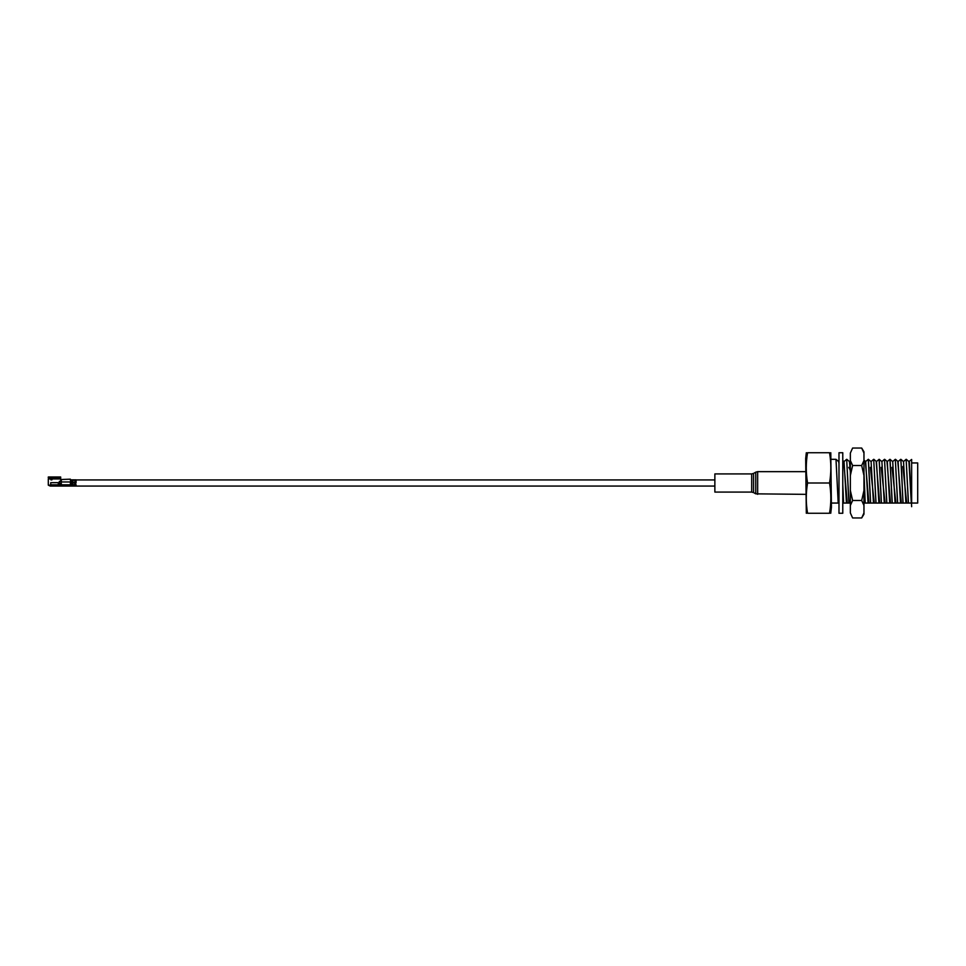 <?xml version="1.0" encoding="UTF-8"?>
<svg xmlns="http://www.w3.org/2000/svg" width="966" height="966" viewBox="0 0 966 966"><rect width="100%" height="100%" fill="white"/><g stroke="black" fill="none" stroke-linecap="round" stroke-linejoin="round"><path stroke-width="1.45" d="M806.308 452.728L805.68 458.633L806.308 513.272M829.528 483C831.267 493.095 831.267 503.177 829.528 513.272C831.267 513.272 831.267 513.272 829.528 513.272L807.576 513.272C805.837 513.272 805.837 513.272 807.576 513.272C805.837 503.177 805.837 493.095 807.576 483C805.837 472.905 805.837 462.823 807.576 452.728C805.837 452.728 805.837 452.728 807.576 452.728L829.528 452.728C831.267 452.728 831.267 452.728 829.528 452.728C831.267 462.823 831.267 472.905 829.528 483L807.576 483M830.796 452.728L831.424 507.367L830.748 513.272M905.903 503.057L903.524 461.591L900.867 459.321L903.065 503.057L908.366 503.057L906.144 459.309L908.475 503.057L917.7 503.057L917.7 462.943L911.65 462.943M842.775 484.002L843.596 503.057L846.433 503.057L844.055 461.591L842.775 460.492M842.775 503.057L843.487 503.057L842.775 486.84M846.433 503.057L848.897 503.057L846.675 459.309L849.005 503.057L850.346 503.057M846.675 459.309L844.006 461.591M863.966 472.628L865.222 503.057L868.06 503.057L865.681 461.591L863.966 460.118M863.966 503.057L865.113 503.057L863.966 475.465M868.41 459.309L870.632 503.057L873.457 503.057L871.091 461.591L868.301 459.309L865.633 461.591M868.06 503.057L870.523 503.057L868.301 459.309M873.457 503.057L875.933 503.057L873.711 459.309L876.041 503.057L878.867 503.057L876.488 461.591L873.844 459.321M873.711 459.309L871.042 461.591M879.229 459.309L881.439 503.057L884.276 503.057L881.898 461.591L879.12 459.309L876.44 461.591M878.867 503.057L881.33 503.057L879.12 459.309M884.276 503.057L886.74 503.057L884.518 459.309L886.848 503.057L889.686 503.057L887.307 461.591L884.651 459.321M884.518 459.309L881.849 461.591M890.036 459.309L892.258 503.057L895.084 503.057L892.717 461.591L889.928 459.309L887.259 461.591M889.686 503.057L892.149 503.057L889.928 459.309M895.084 503.057L897.559 503.057L895.337 459.309L897.668 503.057L900.493 503.057L898.114 461.591L895.47 459.321M895.337 459.309L892.656 461.591M900.493 503.057L902.956 503.057L901.64 471.154L900.747 459.309L898.066 461.591M906.144 459.309L903.476 461.591M911.65 503.057L911.65 459.466L908.885 461.591M901.097 503.057L900.372 503.057M899.624 503.057L898.634 503.057M895.687 503.057L894.963 503.057M890.29 503.057L889.565 503.057M888.817 503.057L887.814 503.057M884.88 503.057L884.156 503.057M883.407 503.057L882.417 503.057M879.471 503.057L878.746 503.057M874.073 503.057L873.336 503.057M868.663 503.057L867.939 503.057M867.19 503.057L866.188 503.057M847.037 503.057L846.313 503.057M845.564 503.057L844.574 503.057M850.346 472.338L849.464 461.591L846.808 459.321M838.983 463.487L838.645 461.591L836.001 459.321L838.198 503.057L838.983 503.057M831.424 459.309L836.001 459.321M906.506 503.057L905.782 503.057M905.033 503.057L904.031 503.057M911.3 503.057L908.934 461.591L906.277 459.321M896.641 503.057L895.808 503.057M891.232 503.057L890.41 503.057M875.015 503.057L874.182 503.057M869.605 503.057L868.784 503.057M831.424 503.057L838.198 503.057M842.775 452.728L842.775 513.272L838.983 513.272L838.983 452.728L842.775 452.728M863.966 453.066L861.696 448.043L863.966 451.822L863.966 514.178L861.696 517.957L852.616 517.957L850.346 512.934L852.616 517.957M850.346 453.066L852.616 448.043L850.346 453.066L850.346 460.504L852.616 465.515L850.346 475.562L850.346 490.438L852.616 500.485L850.346 505.496L850.346 512.934M850.346 505.496L850.346 490.438M850.346 475.562L850.346 460.504M861.696 448.043L852.616 448.043M863.966 475.562L861.696 465.515L852.616 465.515M861.696 465.515L863.966 460.504M863.966 505.496L861.696 500.485L852.616 500.485M861.696 500.485L863.966 490.438M861.696 517.957L863.966 512.934M714.864 492.08L714.864 473.92L751.693 473.92L751.693 492.08L714.864 492.08M60.713 481.37L60.665 476.987L51.065 476.987L51.355 479.861M52.079 476.987L52.079 477.784L60.665 477.784L60.665 478.943L52.079 478.943L51.947 479.861L50.896 479.861L50.92 478.665L48.602 478.665L48.3 477.784L48.3 476.987L51.065 476.987M76.073 482.662L76.073 479.824L75.239 479.824L76.073 486.067L714.864 486.067M71.158 482.662L71.532 479.824L72.969 479.824L72.969 482.662L74.636 482.662L74.636 484.678L75.239 482.662L74.636 484.678M76.073 479.885L74.937 480.331L74.636 482.662L75.239 479.824M70.397 479.172L61.317 479.498L70.397 479.172L70.784 482.662L72.365 482.662L72.365 479.824M72.667 480.211L72.969 484.678M50.775 478.943L48.3 478.943L48.3 485.161L50.256 486.067M50.727 483.797L50.63 485.161L48.3 485.161M52.079 477.373L51.174 477.373M76.073 484.932L71.532 484.932L71.532 486.067L76.073 486.067M72.969 479.824L74.636 479.824M50.268 485.161L50.268 486.067L71.532 486.067L70.397 486.067L70.397 482.275M71.532 479.885L74.937 480.211M58.854 486.067L58.238 486.067L58.854 486.067M59.288 484.787L58.238 486.067L58.286 484.811L50.727 484.811L50.727 482.662L58.286 482.662L58.672 483.797L60.943 483.797L61.317 481.974L70.397 481.974M70.397 484.811L58.286 484.811L58.238 486.067M50.727 484.811L50.727 486.067M50.268 486.067L48.626 485.161M61.317 479.498L61.317 481.974M61.317 481.37L59.349 481.37L59.349 483.797M50.92 478.665L50.775 476.987M52.079 477.784L52.079 478.943M48.3 477.784L50.775 477.784M911.65 506.691L909.356 461.941L908.583 461.301M906.724 503.057L902.848 466.518M901.314 503.057L897.776 461.301M895.905 503.057L891.992 467.375M890.507 503.057L886.957 461.301M885.097 503.057L881.185 467.375M879.688 503.057L876.15 461.301M874.29 503.057L870.366 467.375M868.881 503.057L865.343 461.301M850.346 470.309L848.74 467.375M847.254 503.057L843.716 461.301M757.658 494.35L757.658 471.65L755.762 472.157L755.762 493.843L805.68 494.35M755.762 493.843L753.589 492.588L753.589 473.412L751.693 473.92M71.532 484.932L71.532 482.662M61.317 486.067L61.317 483.411M58.286 484.811L58.286 483.411M59.638 481.37L59.638 483.797M60.363 478.665L52.236 478.665M48.65 478.387L50.944 478.387M52.261 478.387L60.315 478.387M850.346 460.794L849.44 461.567M76.073 479.933L714.864 479.933M753.589 492.588L751.693 492.08M753.589 473.412L755.762 472.157M805.68 471.65L757.658 471.65M70.397 480.235L71.532 480.235"/></g></svg>
